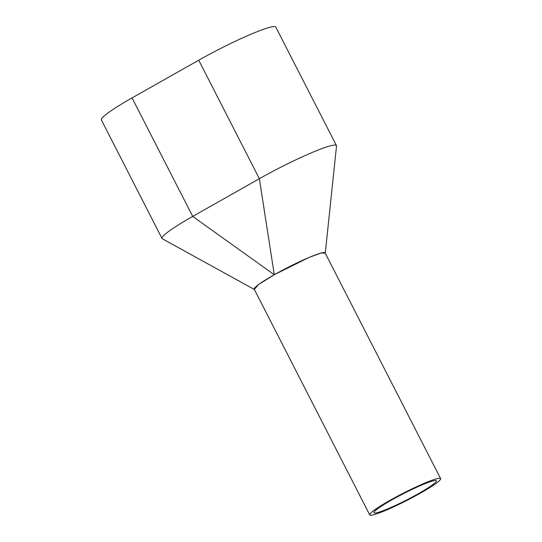 <?xml version="1.0" encoding="UTF-8"?>
<svg xmlns="http://www.w3.org/2000/svg" width="542" height="542" viewBox="0 0 542 542"><rect width="100%" height="100%" fill="white"/><g stroke="black" fill="none" stroke-linecap="round" stroke-linejoin="round"><path stroke-width="0.81" d="M440.626 478.62L325.112 252.897A39.823 4.024 152.9 0 0 321.718 252.904A39.823 4.024 152.9 0 0 280.952 271.061A39.823 4.024 152.9 0 0 254.212 289.177L369.719 514.9A39.823 4.024 152.9 0 0 373.12 514.893A39.823 4.024 152.9 0 0 413.885 496.736A39.823 4.024 152.9 0 0 440.626 478.62A39.823 4.024 152.9 0 0 437.225 478.627A39.823 4.024 152.9 0 0 396.459 496.784A39.823 4.024 152.9 0 0 369.719 514.9M376.968 512.712A35.047 3.543 152.9 0 0 412.841 496.736A35.047 3.543 152.9 0 0 436.371 480.795A35.047 3.543 152.9 0 0 433.376 480.801A35.047 3.543 152.9 0 0 397.503 496.784A35.047 3.543 152.9 0 0 373.973 512.725A35.047 3.543 152.9 0 0 376.968 512.712M325.268 253.195L336.521 146.022A60.528 6.118 152.9 0 0 336.453 145.602L275.81 27.1A60.528 6.118 152.9 0 0 198.731 60.196L132.065 97.906A60.528 6.118 152.9 0 0 101.374 119.958L162.017 238.466A60.528 6.118 152.9 0 0 162.336 238.771L254.374 289.489M336.453 145.602A60.528 6.118 152.9 0 0 259.374 178.697L192.708 216.414A60.528 6.118 152.9 0 0 162.017 238.466M132.065 97.906L192.708 216.414L274.279 274.74L258.439 284.638L254.293 289.455M274.279 274.74L259.374 178.697L198.731 60.196M325.288 253.1L321.054 253.033L308.947 257.484L274.53 274.598"/></g></svg>
